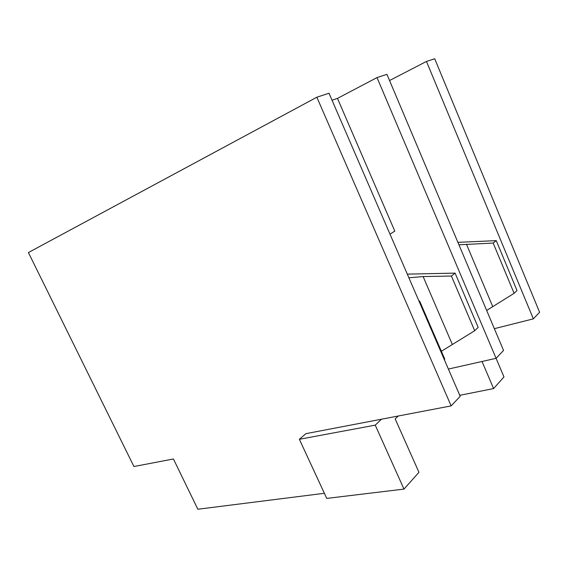 <?xml version="1.0" encoding="UTF-8"?>
<svg xmlns="http://www.w3.org/2000/svg" width="568" height="568" viewBox="0 0 568 568"><rect width="100%" height="100%" fill="white"/><g stroke="black" fill="none" stroke-linecap="round" stroke-linejoin="round"><path stroke-width="0.85" d="M324.378 493.294L197.841 509.24L173.417 458.98L133.934 466.527L28.4 252.554L316.845 97.213L451.148 405.893L305.946 433.654L299.364 439.291L375.242 425.141L381.49 419.212M451.148 405.893L460.194 396.315L329.007 93.244L316.845 97.213M389.982 234.108L394.795 231.112L337.477 98.385L332.031 100.231M337.477 98.385L377.017 77.582L503.979 376.932L493.599 388.576L482.033 361.482M448.4 369.058L496.091 358.316L503.546 350.428L386.936 74.344L377.017 77.582M389.549 80.535L426.469 61.45L533.359 318.861L494.359 328.673M533.359 318.861L539.6 312.251L434.712 58.76L426.469 61.45M455.096 273.116L451.404 276.034L474.692 330.725L478.171 327.424L455.096 273.116L407.306 274.131M496.255 240.633L493.173 243.061L514.111 293.322L517.022 290.56L496.255 240.633L457.893 242.351M375.242 425.141L403.976 489.098L326.742 498.406L299.364 439.291M398.253 416.003L395.2 418.971L418.957 472.299L403.976 489.098M459.768 395.314L493.599 388.576M514.111 293.322L486.655 310.44M458.93 244.794L493.173 243.061M474.692 330.725L441.371 351.28M444.29 359.572L444.765 359.125L419.653 301.09L419.149 301.487M408.889 277.787L423.117 276.573L451.404 276.034M419.653 301.09L418.978 301.09M466.463 244.219L492.719 306.578M423.117 276.573L452.277 344.307"/></g></svg>
